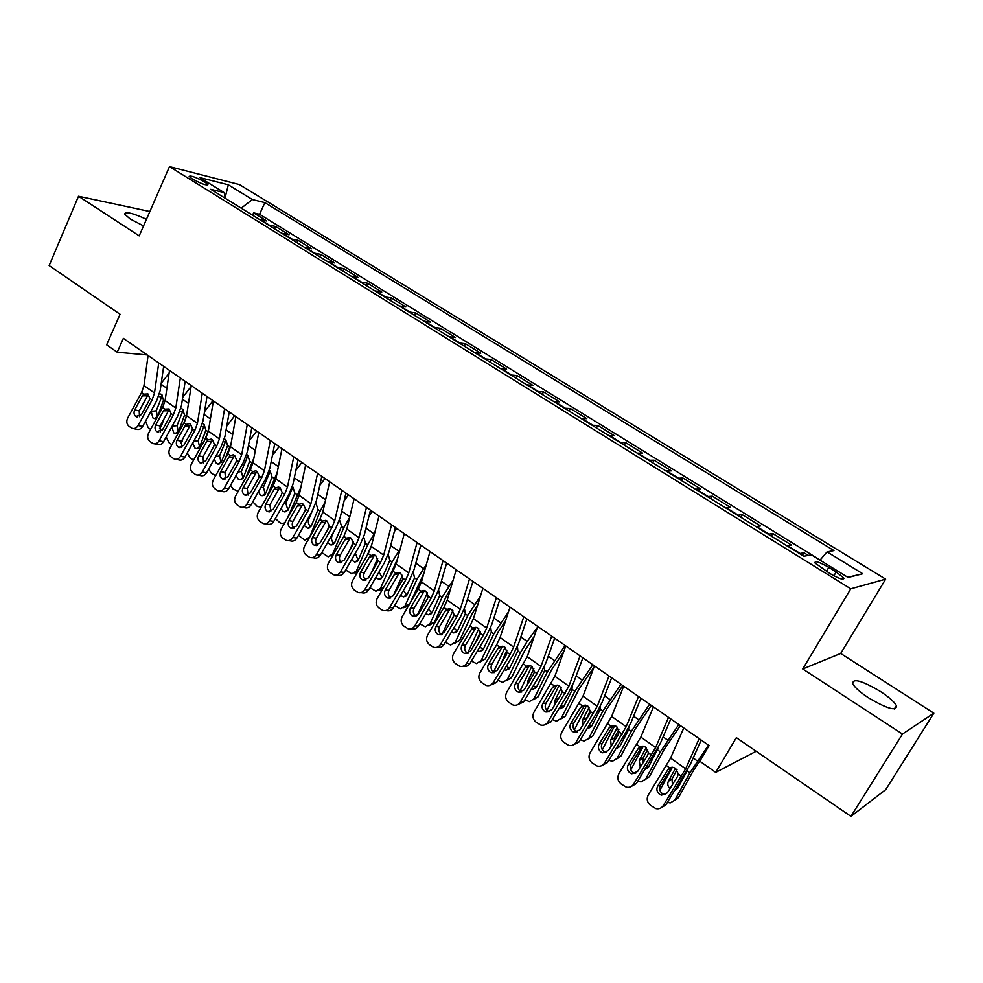 <?xml version="1.0" encoding="UTF-8"?>
<svg xmlns="http://www.w3.org/2000/svg" width="983" height="983" viewBox="0 0 983 983"><rect width="100%" height="100%" fill="white"/><g stroke="black" fill="none" stroke-linecap="round" stroke-linejoin="round"><path stroke-width="1.47" d="M146.467 219.27C132.447 212.955 125.185 211.247 124.657 214.147L130.174 218.963L143.555 225.93M868.517 697.819C887.551 708.989 896.852 711.581 896.422 705.585C894.186 701.715 888.853 697.008 880.412 691.467C861.673 680.469 852.458 677.926 852.777 683.861C854.891 687.609 860.137 692.265 868.517 697.819M192.263 178.906C201.417 183.882 206.639 185.75 207.904 184.521L204.771 182.039C195.678 177.1 190.481 175.232 189.166 176.448L192.263 178.906M885.634 579.147L239.385 184.571L169.494 166.618L850.762 588.817L885.634 579.147L840.698 653.474L802.742 668.968L902.468 734.055L933.85 713.166L840.698 653.474M933.85 713.166L885.744 789.607L850.946 816.381L736.353 737.655L715.71 772.392L756.185 751.282M149.858 211.529L78.517 196.256L49.15 265.557L120.073 314.277L106.643 344.8L117.21 352.221L147.204 354.937M902.468 734.055L850.946 816.381M808.247 555.42L803.922 552.753L802.386 555.358M786.978 545.823L791.413 545.024L772.822 533.548L771.323 536.14M755.902 526.605L760.547 525.966L742.312 514.699L740.838 517.279M725.405 507.732L730.258 507.253L712.356 496.194L710.906 498.762M695.472 489.215L700.523 488.883L682.939 478.033L681.514 480.576M666.081 471.029L671.315 470.857L654.051 460.191L652.651 462.723M637.217 453.163L642.636 453.138L625.679 442.657L624.303 445.188M608.87 435.629L614.461 435.739L597.799 425.455L596.46 427.961M581.027 418.402L586.79 418.647L570.423 408.535L569.096 411.029M553.675 401.482L559.597 401.85L543.513 391.922L542.211 394.392M526.802 384.857L532.872 385.348L517.07 375.58L515.792 378.05M500.384 368.514L506.614 369.129L491.07 359.532L489.817 361.977M474.433 352.455L480.798 353.192L465.512 343.755L464.295 346.188M448.912 336.665L455.412 337.513L440.396 328.236L439.18 330.657M423.82 321.146L430.456 322.092L415.686 312.975L414.494 315.383M399.147 305.885L405.918 306.942L391.381 297.96L390.214 300.356M374.892 290.882L381.773 292.025L367.482 283.202L366.34 285.586M351.029 276.112L358.033 277.366L343.964 268.678L342.846 271.05M327.56 261.589L334.662 262.94L320.827 254.388L319.721 256.747M304.46 247.298L311.685 248.736L298.07 240.331L296.977 242.666M281.74 233.241L289.063 234.765L275.658 226.495L274.589 228.818M715.71 772.392L699.835 761.247L709.099 745.569L123.354 338.349L117.21 352.221M836.189 571.946L828.804 567.388C819.232 561.957 814.612 560.482 814.944 562.964L829.75 573.445C839.396 578.926 844.041 580.412 843.66 577.906L836.189 571.946L833.891 575.817M225.242 198.296L224.222 192.631L210.731 189.314L803.836 556.255L811.393 554.83L848.071 577.463L862.755 573.765L827.059 551.893L833.953 550.603L264.869 202.633L252.385 199.561L241.191 208.163M224.222 192.631L199.782 177.567L228.339 184.816L252.385 199.561M799.572 553.613L803.922 552.753M820.129 560.015L259.561 214.257L253.602 212.869L252.545 215.191M259.377 219.406L266.798 221.015L253.602 212.869M268.273 224.923L275.658 226.495M290.784 238.844L298.07 240.331M313.651 252.987L320.827 254.388M336.899 267.376L343.964 268.678M360.528 281.986L367.482 283.202M384.55 296.854L391.381 297.96M408.965 311.955L415.686 312.975M433.81 327.327L440.396 328.236M459.061 342.956L465.512 343.755M484.754 358.844L491.07 359.532M510.902 375.014L517.07 375.58M537.492 391.467L543.513 391.922M564.561 408.215L570.423 408.535M592.11 425.258L597.799 425.455M620.15 442.608L625.679 442.657M648.694 460.277L654.051 460.191M677.766 478.254L682.939 478.033M707.379 496.575L712.356 496.194M737.533 515.239L742.312 514.699M768.264 534.248L772.822 533.548M802.742 668.968L850.762 588.817M78.517 196.256L139.205 235.883L169.494 166.618M820.019 560.15L827.059 551.893M259.561 214.257L264.869 202.633M843.279 578.532L843.918 578.385M847.751 577.254L862.755 573.765M228.339 184.816L225.119 197.644M699.159 738.651L685.655 768.792L663.181 805.716L665.86 804.93L660.773 808.014M701.223 740.088L690.287 764.43L665.86 804.93M683.775 727.961L670.578 758.126L648.288 794.928C646.359 798.86 647.084 802.3 650.451 805.286L655.821 808.604C658.917 809.267 661.362 808.296 663.181 805.716M671.733 767.281L667.813 769.824L657.75 785.958L660.465 785.27L671.303 767.895M660.465 785.27C658.917 788.403 659.495 791.155 662.198 793.514L665.503 794.608M667.813 769.824L669.742 767.944L672.642 767.268L675.591 768.35L678.295 774.014L677.422 776.668L667.322 792.839L661.338 795.136L659.495 794.252C656.791 791.868 656.214 789.103 657.75 785.958M672.372 767.256L659.876 790.283M708.51 745.163L689.931 772.798L674.854 800.137L678.503 797.582L674.793 800.273M702.354 756.984L693.531 770.34L678.503 797.582M667.445 802.398L670.246 802.939L674.854 800.137M689.931 772.798L687.166 770.832L677.791 788.083L675.063 790.209M669.915 788.673C667.752 786.351 667.236 783.906 668.366 781.35L675.493 768.276M677.029 769.738L672.04 778.868L672.397 784.704M676.611 787.739L677.938 787.813M668.538 717.369L655.636 747.559L633.531 784.25L636.345 783.574L630.889 786.683M670.811 718.942L660.355 743.32L636.345 783.574M653.449 706.875L640.842 737.09L618.921 773.67C617.017 777.553 617.717 780.969 621.023 783.893L626.208 787.125C629.28 787.801 631.725 786.855 633.531 784.25M642.304 746.146L638.151 748.714L628.235 764.737L631.061 764.16L641.752 746.896M631.061 764.16C629.55 767.268 630.115 769.984 632.757 772.306L635.645 773.363M638.151 748.714L640.056 746.834L643.005 746.158L645.794 747.203L648.448 752.806L647.576 755.423L637.623 771.483L631.664 773.781L629.931 772.921C627.277 770.586 626.712 767.858 628.235 764.737M638.508 696.492L626.183 726.72L604.434 763.177L607.359 762.624L601.596 765.72M640.953 698.188L630.975 722.603L625.127 733.797L607.359 762.624M623.689 686.195L611.659 716.435L590.083 752.794C588.203 756.652 588.891 760.019 592.135 762.906L597.136 766.04C600.183 766.74 602.616 765.794 604.434 763.177M613.38 725.454L609.03 727.985L599.261 743.898L602.21 743.431L612.741 726.29M602.21 743.431C600.711 746.515 601.264 749.206 603.857 751.491L606.364 752.486M609.03 727.985L610.91 726.13L613.896 725.442L616.538 726.449L619.155 731.979L618.295 734.584L608.477 750.52L602.554 752.806L600.92 751.995C598.303 749.697 597.75 746.994 599.261 743.898M609.018 675.997L597.259 706.249L575.866 742.497L578.913 742.042L572.868 745.114M611.659 677.828L602.124 702.255L596.423 713.412L578.913 742.042M594.494 665.884L583.005 696.161L561.772 732.286C559.917 736.12 560.593 739.449 563.775 742.288L568.604 745.335C571.639 746.06 574.047 745.114 575.866 742.497M584.885 705.216L580.449 707.649L570.816 723.439L573.875 723.083L584.271 706.064M573.875 723.083C572.401 726.142 572.929 728.796 575.485 731.045L577.635 731.966M580.449 707.649L582.292 705.782L585.315 705.094L587.834 706.077L590.39 711.532L589.53 714.113L579.859 729.939L573.974 732.224L572.425 731.438C569.87 729.177 569.329 726.511 570.816 723.439M580.093 655.882L568.874 686.171L547.801 722.173L550.971 721.829L544.68 724.864M582.894 657.824L573.789 682.288L568.248 693.408L550.971 721.829M565.815 645.954L554.867 676.255L533.966 712.159C532.147 715.968 532.798 719.261 535.919 722.038L540.601 725.012C543.599 725.749 545.995 724.803 547.801 722.173M556.919 685.36L552.372 687.67L542.874 703.349L546.057 703.103L556.292 686.195M546.057 703.103C544.594 706.138 545.11 708.755 547.617 710.967L549.436 711.815M552.372 687.67L554.203 685.815L557.238 685.126L559.634 686.073L562.141 691.467L561.305 694.023L551.758 709.738L545.909 712.011L544.447 711.262C541.928 709.038 541.412 706.396 542.874 703.349M643.312 746.195L630.791 769.922M678.786 724.496L660.367 751.872L645.659 779.126L649.419 776.693L645.487 779.433M680.383 725.601L664.078 749.538L649.419 776.693M657.897 748.407L648.51 767.145L645.143 769.394M637.844 781.166L641.027 781.94L645.659 779.126M640.265 767.219L639.245 760.523L646.2 747.522M647.723 749.39L643.029 758.163L642.907 762.968M646.789 766.74L648.571 767.023M614.731 725.589L602.309 749.832M649.603 704.209L631.344 731.327L616.992 758.495L620.851 756.173L616.722 758.962M651.336 705.401L635.153 729.103L620.851 756.173M628.899 727.101L628.297 730.357L619.757 746.576L615.837 748.862M608.809 760.277L612.335 761.334L616.992 758.495M611.205 746.097L610.664 740.076L617.41 727.187M618.86 729.583L614.535 737.84L614.08 741.415M617.582 746.048L619.757 746.576M586.618 705.425L574.367 729.988M620.937 684.279L602.837 711.151L588.842 738.233L592.786 736.021L588.473 738.847M622.804 685.569L606.744 709.05L592.786 736.021M600.343 706.31L599.863 710.205L591.52 726.376L587.109 728.636M588.842 738.233L584.16 741.084L580.326 739.732M582.722 725.257L582.587 719.998L589.1 707.281M590.378 710.414L586.015 719.875M588.94 725.651L591.447 726.498M558.983 685.667L546.953 710.402M592.798 664.705L574.846 691.344L561.182 718.34L565.213 716.226L560.728 719.077M594.002 667.162L578.852 689.341L565.213 716.226M572.241 685.974L571.922 690.422L563.775 706.544L558.946 708.706M561.182 718.34L556.501 721.19L552.36 719.531M554.817 704.7L555.002 700.265L561.256 687.805M561.957 692.511L560.666 695.079M560.863 705.548L563.652 706.765M551.684 636.124L540.982 666.437L520.253 702.231L523.521 701.985L517.021 704.958M554.658 638.2L545.97 662.665L540.564 673.748L523.521 701.985M537.664 626.392L527.232 656.705L506.663 692.388C504.857 696.161 505.495 699.417 508.567 702.157L513.101 705.057C516.063 705.806 518.459 704.86 520.253 702.231M529.432 665.847L524.811 668.047L515.436 683.615L518.717 683.468L528.829 666.683M518.717 683.468C517.279 686.478 517.783 689.071 520.253 691.258L521.776 692.007M524.811 668.047L526.605 666.204L529.665 665.516L531.938 666.413L534.408 671.745L533.572 674.289L524.16 689.894L518.36 692.155L516.972 691.442C514.502 689.255 513.986 686.65 515.436 683.615M531.803 666.314L520.019 691.086M565.139 645.487L547.347 671.88L534.015 698.778L538.131 696.787L533.486 699.65M563.677 651.889L551.438 669.988L538.131 696.787M544.619 666.056L544.484 670.996L536.534 687.056L532.725 689.378L531.299 689.095M534.015 698.778L529.333 701.653L524.897 699.699M527.49 684.365L527.908 680.887L533.88 668.747M533.327 685.741L536.362 687.375M523.792 616.734L513.605 647.06L510.079 654.457L493.196 682.632L496.562 682.485L489.878 685.409M526.925 618.909L518.655 643.398L513.372 654.445L496.562 682.485M510.03 607.175L500.089 637.5L496.612 644.885L479.839 672.962C478.057 676.709 478.672 679.941 481.695 682.632L486.081 685.458C489.03 686.22 491.402 685.274 493.196 682.632M502.436 646.679L497.73 648.768L488.49 664.238L491.869 664.189L501.834 647.502M491.869 664.189C490.443 667.174 490.947 669.742 493.355 671.88L494.621 672.544M497.73 648.768L499.499 646.937L502.571 646.236L504.746 647.121L507.167 652.38L506.343 654.899L497.054 670.406L491.303 672.655L489.976 671.979C487.556 669.828 487.052 667.248 488.49 664.238M505.065 647.367L493.577 672.028M537.246 627.609L527.195 641.432L520.339 652.761L507.314 679.572L511.516 677.668L506.626 680.641M534.248 636.32L524.517 650.967L511.516 677.668M517.451 646.531L517.857 651.004L509.759 667.899L505.95 670.234L504.181 669.779M507.314 679.572L502.632 682.448L497.926 680.224M500.777 664.189L506.933 650.144M506.319 666.204L509.538 668.305M496.39 597.689L486.696 628.026L483.267 635.399L466.606 663.39L470.071 663.328C468.35 665.896 466.065 666.855 463.226 666.179M499.683 599.974L491.807 624.475L486.659 635.485L470.071 663.328M482.886 588.301L473.425 618.639L470.034 625.999L453.482 653.892C451.725 657.602 452.327 660.785 455.289 663.439L459.553 666.191C462.465 666.965 464.812 666.032 466.606 663.39M475.919 627.854L471.127 629.833L462.01 645.192L465.487 645.229L475.33 628.678M465.487 645.229C464.087 648.202 464.566 650.746 466.937 652.847L467.957 653.412M471.127 629.833L472.872 628.014L475.956 627.314L478.021 628.162L480.404 633.359L479.581 635.854L470.427 651.25L464.713 653.498L463.46 652.847C461.076 650.734 460.597 648.178 462.01 645.192M478.77 628.788L467.589 653.24M508.481 611.881L493.798 633.974L481.08 660.687L485.369 658.893L480.232 661.977M505.631 620.592L498.049 632.278L485.369 658.893M490.738 627.4L491.353 632.241L483.452 649.087L479.655 651.422L477.566 650.758M481.08 660.687L476.411 663.574L471.41 661.08M474.875 643.767L480.368 632.032M479.839 646.937L483.194 649.554M469.493 578.987L460.265 609.325L456.911 616.673L440.482 644.467L444.046 644.504C442.264 647.146 439.954 648.067 437.079 647.293L437.03 647.293M472.921 581.371L465.438 605.872L460.413 616.845L444.046 644.504M456.21 569.759L447.228 600.097L443.911 607.433L427.58 635.141C425.848 638.827 426.438 641.973 429.35 644.59L433.491 647.269C436.366 648.055 438.701 647.109 440.482 644.467M449.858 609.349L444.98 611.229L435.985 626.49L439.561 626.613L449.268 610.16M439.561 626.613C438.172 629.562 438.651 632.069 440.974 634.146L441.785 634.613M444.98 611.229L446.712 609.411L449.796 608.71L451.775 609.534L454.109 614.67L453.298 617.152L444.267 632.438L438.602 634.686L437.41 634.06C435.064 631.971 434.597 629.452 435.985 626.49M452.893 610.603L442.092 634.477M480.454 596.079L467.711 615.505L455.289 642.132L459.651 640.425L454.281 643.607M477.738 604.791L472.049 613.908L459.651 640.425M464.468 608.637L465.315 613.81L457.599 630.595L453.814 632.941L451.418 632.032M455.289 642.132L450.632 645.032L445.373 642.268M451.578 620.064L454.109 614.572M453.851 627.928L457.304 631.123M443.063 560.617L434.302 590.955L431.033 598.266L414.801 625.876L418.463 626.011C416.694 628.641 414.396 629.575 411.558 628.788L411.152 628.776M446.638 563.099L439.512 587.601L434.621 598.524L418.463 626.011M430.013 551.549L421.486 581.887L418.254 589.186L402.133 616.71C400.425 620.371 400.99 623.492 403.853 626.06L407.871 628.678C410.722 629.464 413.032 628.53 414.801 625.876M424.238 591.164L419.299 592.946L410.415 608.096L414.076 608.317L423.661 591.975M414.076 608.317C412.713 611.242 413.167 613.724 415.465 615.763L416.067 616.132M419.299 592.946L420.994 591.139L424.091 590.439L425.971 591.225L428.269 596.312L427.47 598.758L418.549 613.945L412.946 616.194L411.803 615.591C409.506 613.539 409.039 611.045 410.415 608.096M417.087 542.555L408.768 572.892L405.586 580.191L389.575 607.617L393.311 607.826C391.566 610.455 389.28 611.389 386.466 610.603L385.741 610.566M420.798 545.135L414.04 569.636L409.26 580.523L393.311 607.826M404.271 533.646L396.174 563.984L393.028 571.258L377.116 598.598C375.42 602.235 375.985 605.319 378.799 607.85L382.706 610.406C385.52 611.193 387.806 610.259 389.575 607.617M399.061 573.286L394.048 574.969L385.287 590.033L389.035 590.328L398.496 574.097M389.035 590.328C387.683 593.228 388.125 595.686 390.386 597.689L390.804 597.959M394.048 574.969L395.719 573.175L398.815 572.475L400.622 573.236L402.87 578.262L402.084 580.695L393.274 595.784L387.72 598.008L386.626 597.431C384.378 595.415 383.923 592.946 385.287 590.033M391.566 524.811L383.689 555.149L380.568 562.411L364.767 589.653L368.6 589.947C366.856 592.577 364.595 593.499 361.818 592.724L360.773 592.638M395.412 527.49L388.998 551.979L384.341 562.829L368.6 589.947M378.971 516.063L371.304 546.388L368.232 553.638L352.528 580.793C350.857 584.394 351.398 587.453 354.163 589.935L357.959 592.442C360.749 593.228 363.022 592.294 364.767 589.653M374.302 555.714L369.227 557.312L360.577 572.266L364.41 572.634L373.749 556.513M364.41 572.634C363.071 575.522 363.513 577.955 365.725 579.933L365.971 580.093M369.227 557.312L370.874 555.518L373.97 554.805L375.69 555.542L377.902 560.519L377.128 562.927L368.441 577.918L362.936 580.142L361.891 579.589C359.667 577.599 359.237 575.153 360.577 572.266M366.487 507.375L359.028 537.701L355.981 544.938L340.388 571.995L344.296 572.364C342.551 575.006 340.315 575.927 337.574 575.141L336.247 575.018M370.456 510.14L364.386 534.617L359.827 545.43L344.296 572.364M354.101 498.774L346.852 529.087L343.841 536.313L328.347 563.284C326.688 566.859 327.216 569.882 329.932 572.339L333.642 574.772C336.395 575.571 338.644 574.637 340.388 571.995M349.973 538.438L344.824 539.937L336.284 554.793L340.204 555.248L349.42 539.225M340.204 555.248C338.877 558.111 339.307 560.519 341.482 562.46L341.58 562.534M344.824 539.937L346.458 538.156L349.543 537.443L351.189 538.156L353.364 543.071L352.59 545.467L344.013 560.347L338.557 562.583L337.562 562.043C335.387 560.089 334.957 557.668 336.284 554.793M341.826 490.234L334.773 520.535L331.812 527.748L316.403 554.633L320.384 555.088C318.664 557.717 316.452 558.639 313.737 557.852L312.152 557.68M345.93 493.085L340.179 517.549L335.731 528.326L320.384 555.088M329.661 481.781L322.805 512.069L319.868 519.27L304.57 546.057C302.936 549.62 303.452 552.606 306.118 555.026L309.731 557.41C312.447 558.197 314.671 557.275 316.403 554.633M326.037 521.445L325.496 522.231L320.827 522.858L312.397 537.615L316.391 538.143L325.496 522.231M316.391 538.143C315.088 540.957 315.494 543.329 317.595 545.258M320.827 522.858L322.436 521.088L325.508 520.376L327.093 521.064L329.231 525.917L328.469 528.289L319.991 543.083L314.597 545.307L313.651 544.791C311.5 542.862 311.083 540.478 312.397 537.615M317.595 473.388L310.923 503.665L308.035 510.853L292.823 537.566L296.878 538.082C295.17 540.711 292.971 541.633 290.292 540.847L288.474 540.613M321.81 476.313L316.366 500.765L312.041 511.504L296.878 538.082M305.627 465.07L299.151 495.334L296.288 502.51L281.175 529.124C279.565 532.663 280.069 535.624 282.699 537.996L286.213 540.331C288.904 541.129 291.103 540.195 292.823 537.566M302.494 504.734L301.953 505.52L297.235 506.061L288.904 520.72L292.971 521.322L301.953 505.52M292.971 521.322C291.705 524.037 292.062 526.347 294.015 528.252M297.235 506.061L298.82 504.304L301.879 503.579L303.403 504.242L305.492 509.047L304.742 511.406L296.375 526.102L291.029 528.313L290.12 527.822C288.019 525.93 287.601 523.558 288.904 520.72M293.757 456.812L287.478 487.076L284.652 494.24L269.625 520.769L273.766 521.359C272.058 523.988 269.883 524.91 267.229 524.123L265.189 523.828M298.082 459.823L292.959 484.263L288.719 494.953L273.766 521.359M281.986 448.641L275.891 478.881L273.102 486.032L258.173 512.475C256.575 515.989 257.067 518.913 259.659 521.248L263.075 523.534C265.742 524.32 267.917 523.398 269.625 520.769M279.344 488.293L278.816 489.067L274.024 489.546L265.791 504.107L269.932 504.783L278.816 489.067M269.932 504.783L270.829 511.541M274.024 489.546L275.584 487.789L278.644 487.064L280.094 487.715L282.158 492.458L281.408 494.793L273.151 509.391L267.855 511.615L266.983 511.135C264.906 509.268 264.513 506.921 265.791 504.107M270.325 440.519L264.402 470.759L261.65 477.885L246.807 504.242L251.009 504.918C249.326 507.535 247.163 508.444 244.546 507.658L242.297 507.314M274.761 443.603L269.92 468.019L265.791 478.672L251.009 504.918M258.75 432.483L253.012 462.698L250.296 469.813L235.539 496.083C233.966 499.573 234.446 502.473 236.989 504.783L240.331 507.007C242.961 507.806 245.111 506.884 246.807 504.242M256.563 472.123L256.035 472.897L251.193 473.29L243.059 487.765L247.274 488.502L256.035 472.897M247.274 488.502L248.023 495.088M251.193 473.29L252.729 471.545L255.777 470.82L257.165 471.447L259.193 476.141L258.455 478.463L250.296 492.962L245.062 495.174L244.226 494.719C242.187 492.876 241.793 490.554 243.059 487.765M247.274 424.496L241.707 454.699L239.029 461.801L224.37 487.998L228.634 488.723C226.95 491.34 224.824 492.262 222.232 491.475L219.787 491.058M251.808 427.654L247.261 452.045L243.231 462.649L228.634 488.723M235.883 416.583L230.501 446.774L227.847 453.863L213.274 479.962C211.714 483.427 212.193 486.302 214.687 488.576L217.943 490.75C220.536 491.537 222.686 490.615 224.37 487.998M234.151 456.21L233.635 456.972L228.732 457.304L220.696 471.68L224.972 472.479L233.635 456.972M224.972 472.479L225.599 478.905M228.732 457.304L230.243 455.571L233.278 454.834L234.618 455.436L236.608 460.093L235.871 462.391L227.81 476.804L222.637 479.004L221.826 478.561C219.823 476.755 219.442 474.457 220.696 471.68M224.591 408.731L219.381 438.909L216.764 445.975L202.277 472L206.602 472.798C204.943 475.403 202.83 476.325 200.274 475.539L197.644 475.072M229.236 411.963L224.972 436.317L221.04 446.896L206.602 472.798M213.397 400.953L208.359 431.107L205.766 438.16L191.366 464.099C189.83 467.539 190.284 470.378 192.742 472.626L195.924 474.764C198.492 475.539 200.606 474.629 202.277 472M212.095 440.544L211.591 441.318L206.627 441.564L198.689 455.854L203.026 456.726L211.591 441.318M203.026 456.726L203.53 462.981M206.627 441.564L208.126 439.843L211.136 439.106L212.426 439.696L214.38 444.291L213.655 446.577L205.693 460.892L200.569 463.104L199.795 462.674C197.829 460.88 197.448 458.619 198.689 455.854M202.289 393.225L197.411 423.354L194.855 430.407L180.54 456.272L184.927 457.12C183.28 459.725 181.191 460.646 178.66 459.86L175.871 459.331M207.02 396.518L203.026 420.847L199.193 431.377L184.927 457.12M191.267 385.569L186.561 415.686L184.03 422.715L169.801 448.494C168.277 451.91 168.732 454.711 171.14 456.923L174.261 459.024C176.78 459.798 178.881 458.877 180.54 456.272M190.395 425.135L189.891 425.897L184.865 426.081L177.038 440.286L181.425 441.207L189.891 425.897M181.425 441.207L181.83 447.302M184.865 426.081L186.352 424.373L189.338 423.624L190.579 424.189L192.508 428.748L191.796 431.009L183.919 445.238L178.857 447.449L178.107 447.032C176.166 445.274 175.81 443.026 177.038 440.286M180.331 377.964L175.785 408.056L173.291 415.084L159.148 440.777L163.596 441.699C161.949 444.291 159.885 445.201 157.391 444.427L154.442 443.837M185.16 381.318L181.437 405.623L177.69 416.116L163.596 441.699M169.494 370.431L165.107 400.499L162.637 407.515L148.58 433.122C147.069 436.513 147.511 439.303 149.883 441.478L152.93 443.53C155.425 444.304 157.501 443.382 159.148 440.777M169.027 409.972L168.523 410.722L163.461 410.845L155.719 424.951L160.168 425.934L168.523 410.722M160.168 425.934L160.462 431.869M163.461 410.845L164.923 409.137L169.088 408.94L170.981 413.45L170.28 415.698L162.502 429.829L156.764 431.635C154.859 429.903 154.503 427.679 155.719 424.951M427.433 592.786L417.197 615.493M453.102 580.253L442.067 597.357L429.94 623.886L434.375 622.276L428.785 625.532M450.521 588.964L446.479 595.858L434.375 622.276M438.639 590.23L439.708 595.686L432.176 612.409L428.404 614.768L425.762 613.601M429.94 623.886L425.307 626.798L419.766 623.787M428.379 609.141L431.856 612.999M402.366 575.35L393.384 595.6M421.412 545.565L420.257 547.126M426.389 564.451L416.866 579.515L405.021 605.946L409.272 604.52M423.845 573.482L410.194 602.948M413.241 572.167L414.543 577.881L407.183 594.543L403.435 596.902L400.548 595.44M405.021 605.946L400.4 608.87L394.625 605.577M408.314 606.142L403.718 607.752M403.411 590.537L406.851 595.17M377.681 558.319L371.304 572.966M396.702 528.387L394.355 531.533M400.253 548.711L392.082 561.981L380.519 588.313L383.677 587.33M397.599 558.663L388.678 578.729M388.248 554.437L389.809 560.371L382.62 576.972L378.885 579.331L375.789 577.549M380.519 588.313L375.924 591.238L369.927 587.65M382.375 589.554L379.082 590.255M378.996 572.032L382.264 577.635M353.327 541.731L349.321 551.144M372.41 511.492L368.994 516.05M374.67 533.069L367.716 544.729L356.411 570.976L358.562 570.349M371.611 545.172L367.151 555.481M363.673 537.037L365.479 543.144L358.451 559.683L354.752 562.055L351.472 559.929M356.411 570.976L351.853 573.912L345.672 569.968M357.284 572.561L354.863 573.028M355.379 553.159L358.082 560.371M329.244 525.794L327.462 530.046M348.498 494.879L344.136 500.679M349.604 517.549L343.755 527.773L332.709 553.908L333.913 553.589M339.528 519.97L341.543 526.212L334.687 542.69L331.013 545.061L327.572 542.567M332.709 553.908L328.175 556.857L321.834 552.557M333.569 532.11L331.885 536.116C331.013 538.881 331.652 541.203 333.815 543.095L334.306 543.402M324.992 478.537L319.77 485.442M325.017 502.264L320.175 511.086L309.706 537.05M316.022 503.37L318.013 509.55L311.316 525.966L307.654 528.35L304.091 525.438M309.399 537.136L304.89 540.085L298.414 535.391M311.93 511.688L308.687 519.565C307.839 522.317 308.478 524.627 310.603 526.483L310.935 526.691M301.867 462.452L295.871 470.353M300.884 487.224L287.564 517.894M292.897 487.04L294.863 493.159L288.314 509.513L284.689 511.897L282.932 511.197L281.015 508.555M284.738 522.87L281.974 523.57L279.75 522.673L275.4 518.459M292.823 487.335L285.856 503.271L287.933 510.251M279.111 446.638L272.414 455.424M277.181 472.467L266.59 497.558M270.141 470.98L272.082 477.038L265.68 493.331L262.08 495.715L260.397 495.027L258.345 491.893M261.183 507.154L257.3 506.466L252.791 501.76M270.202 471.361L263.395 487.249L265.312 494.068M256.71 431.07L249.387 440.654M253.909 457.992L245.787 477.836M246.758 454.662L247.753 455.166L249.67 461.174L243.415 477.406L239.852 479.79L238.23 479.126L236.08 475.428M238.193 491.365L233.008 488.932L230.563 485.283M247.949 455.645L241.302 471.471L243.047 478.131M234.679 415.748L226.766 426.044M231.03 443.825L225.156 458.668M224.763 439.131L225.721 439.61L227.601 445.557L221.494 461.727L217.956 464.123L216.407 463.472L214.208 459.147M215.682 475.649L211.296 473.253L208.715 469.002M226.041 440.175L219.541 455.94L221.15 462.452M212.979 400.659L204.55 411.607M208.531 430.026L204.722 440.028M203.42 456.014L202.621 457.623M203.112 423.833L204.034 424.3L205.889 430.198L199.918 446.294L196.416 448.69L194.917 448.064L192.754 443.001M193.602 460.069L189.928 457.808L187.262 452.905M204.489 424.951L198.124 440.654L199.586 447.007M191.132 386.454L182.703 397.353M186.315 416.952L184.546 421.732M183.575 437.324L180.749 443.272M181.806 408.768L182.691 409.223L184.521 415.072L178.685 431.107L175.22 433.503L173.77 432.901L171.792 426.806M171.914 444.66L168.879 442.62L166.201 436.968M183.256 409.96L177.038 425.614L178.365 431.795M158.73 362.948L154.503 393.003L152.07 399.995L138.087 425.528L142.596 426.511C140.962 429.104 138.922 430.013 136.453 429.239L133.356 428.576M163.657 366.364L160.18 390.632L156.518 401.089L142.596 426.511M148.064 355.527L143.985 385.569L141.577 392.549L127.692 417.996C126.193 421.363 126.623 424.115 128.957 426.266L131.931 428.281C134.401 429.043 136.453 428.133 138.087 425.528M147.991 395.031L147.499 395.793L142.388 395.842L134.732 409.862L139.242 410.906L147.499 395.793M139.242 410.906L139.439 416.681M142.388 395.842L143.825 394.146L147.929 393.925L149.797 398.385L149.097 400.622L141.405 414.666L135.765 416.485C133.885 414.777 133.541 412.565 134.732 409.862M169.101 373.122L161.237 383.259M163.915 419.127L161.335 426.217L159.443 428.699M159.516 393.79L161.679 394.38L163.473 400.179L157.772 416.153L154.343 418.549L152.943 417.959L151.149 411.41L151.689 409.899M150.62 429.399L148.15 427.654L145.558 421.105M162.355 395.203L156.272 410.796L157.477 416.804M787.543 545.651L800.137 553.429M260.274 219.528L269.17 225.033M282.625 233.352L291.668 238.943M305.344 247.397L314.535 253.086M328.42 261.675L337.759 267.45M351.889 276.186L361.375 282.06M375.739 290.931L385.385 296.903M399.983 305.934L409.8 312.004M424.631 321.183L434.621 327.351M449.71 336.69L459.86 342.969M475.219 352.467L485.541 358.856M501.158 368.514L511.664 375.014M527.552 384.844L538.242 391.443M554.412 401.445L565.286 408.178M581.739 418.353L592.81 425.209M609.571 435.567L620.838 442.534M637.893 453.089L649.37 460.179M666.732 470.931L678.417 478.156M696.111 489.092L708.006 496.452M726.019 507.597L738.147 515.092M756.492 526.446L768.841 534.088M826.42 571.393L828.804 567.388M678.295 774.014L681.551 776.324M666.523 765.646L669.742 767.944M670.578 758.126L685.655 768.792M697.365 760.977L693.162 758.028M668.366 781.35L672.04 778.868M648.448 752.806L651.643 755.067M636.886 744.586L640.056 746.834M640.842 737.09L655.636 747.559M619.155 731.979L622.276 734.203M607.801 723.918L610.91 726.13M611.659 716.435L626.183 726.72M590.39 711.532L593.462 713.719M579.245 703.619L582.292 705.782M583.005 696.161L597.259 706.249M562.141 691.467L565.164 693.605M551.205 683.689L554.203 685.815M554.867 676.255L568.874 686.171M660.367 751.872L657.652 749.943M667.703 740.138L663.107 736.906M639.245 760.523L643.029 758.163M631.344 731.327L628.678 729.435M638.581 719.679L633.593 716.177M610.664 740.076L614.535 737.84M602.837 711.151L600.22 709.296M609.976 699.589L604.631 695.829M582.587 719.998L586.556 717.86M574.846 691.344L572.278 689.525M581.887 679.855L576.185 675.849M555.002 700.265L558.59 698.483M534.408 671.745L537.369 673.859M523.669 664.115L526.605 666.204M527.232 656.705L540.982 666.437M547.347 671.88L544.828 670.087M554.301 660.478L548.256 656.226M527.908 680.887L530.242 679.818M507.167 652.38L510.079 654.457M496.612 644.885L499.499 646.937M500.089 637.5L513.605 647.06M520.339 652.761L517.857 651.004M527.195 641.432L520.83 636.959M501.293 661.842L502.485 661.338M480.404 633.359L483.267 635.399M470.034 625.999L472.872 628.014M473.425 618.639L486.696 628.026M493.798 633.974L491.353 632.241M500.568 622.731L493.884 618.024M454.109 614.67L456.911 616.673M443.911 607.433L446.712 609.411M447.228 600.097L460.265 609.325M467.711 615.505L465.315 613.81M474.396 604.336L467.404 599.433M428.269 596.312L431.033 598.266M418.254 589.186L420.994 591.139M421.486 581.887L434.302 590.955M402.87 578.262L405.586 580.191M393.028 571.258L395.719 573.175M396.174 563.984L408.768 572.892M377.902 560.519L380.568 562.411M368.232 553.638L370.874 555.518M371.304 546.388L383.689 555.149M353.364 543.071L355.981 544.938M343.841 536.313L346.458 538.156M346.852 529.087L359.028 537.701M329.231 525.917L331.812 527.748M319.868 519.27L322.436 521.088M322.805 512.069L334.773 520.535M305.492 509.047L308.035 510.853M296.288 502.51L298.82 504.304M299.151 495.334L310.923 503.665M282.158 492.458L284.652 494.24M273.102 486.032L275.584 487.789M275.891 478.881L287.478 487.076M259.193 476.141L261.65 477.885M250.296 469.813L252.729 471.545M253.012 462.698L264.402 470.759M236.608 460.093L239.029 461.801M227.847 453.863L230.243 455.571M230.501 446.774L241.707 454.699M214.38 444.291L216.764 445.975M205.766 438.16L208.126 439.843M208.359 431.107L219.381 438.909M192.508 428.748L194.855 430.407M184.03 422.715L186.352 424.373M186.561 415.686L197.411 423.354M170.981 413.45L173.291 415.084M162.637 407.515L164.923 409.137M165.107 400.499L175.785 408.056M442.067 597.357L439.708 595.686M448.666 586.273L441.392 581.15M416.866 579.515L414.543 577.881M423.378 568.506L415.821 563.185M392.082 561.981L389.809 560.371M398.52 551.033L390.693 545.54M367.716 544.729L365.479 543.144M374.081 533.867L365.983 528.178M343.755 527.773L341.543 526.212M349.788 516.8L341.691 511.111M331.16 536.3L331.885 536.116M320.175 511.086L318.013 509.55M325.582 499.794L317.804 494.326M307.249 519.896L308.687 519.565M296.989 494.67L294.863 493.159M301.769 483.071L294.31 477.824M283.755 503.726L285.856 503.271M274.183 478.524L272.082 477.038M278.361 466.63L271.197 461.592M260.667 487.777L263.395 487.249M251.734 462.637L249.67 461.174M255.334 450.447L248.466 445.618M237.96 472.073L241.302 471.471M246.782 457.353L245.762 457.279M229.641 446.995L227.601 445.557M232.688 434.535L226.09 429.903M215.633 456.579L219.541 455.94M224.91 441.883L223.448 441.748M207.892 431.611L205.889 430.198M210.399 418.881L204.083 414.445M193.688 441.318L198.124 440.654M203.37 426.647L201.49 426.45M181.388 441.281L182.15 441.17M186.426 416.411L184.521 415.072M188.466 403.472L182.42 399.221M172.086 426.278L177.038 425.614M182.162 411.656L179.877 411.386M149.797 398.385L152.07 399.995M141.577 392.549L143.825 394.146M143.985 385.569L154.503 393.003M159.934 426.413L161.335 426.217M164.984 401.236L163.473 400.179M166.889 388.31L161.101 384.242M151.149 411.41L156.272 410.796M161.286 396.886L158.619 396.554M894.309 708.989L896.422 705.585M207.622 185.148L207.904 184.521M842.861 579.233L843.66 577.906M664.029 794.411L661.338 795.136M677.68 787.825L675.702 789.202M634.49 773.154L631.664 773.781M605.491 752.302L602.554 752.806M577.033 731.819L573.974 732.224M549.079 711.717L545.909 712.011M648.485 767.023L645.401 768.989M619.72 746.638L615.96 748.862M591.348 726.683L587.711 728.686M563.468 707.072L559.966 708.854M521.629 691.958L518.36 692.155M536.079 687.781L532.725 689.378M494.572 672.569L491.303 672.655M509.169 668.821L505.95 670.234M467.736 653.498L464.713 653.498M482.727 650.168L479.655 651.422M441.379 634.748L438.602 634.686M456.751 631.823L453.814 632.941M415.514 616.304L412.946 616.194M390.091 598.18L387.72 598.008M365.135 580.339L362.936 580.142M340.597 562.792L338.557 562.583M316.489 545.54L314.597 545.307M292.799 528.559L291.029 528.313M269.502 511.86L267.855 511.615M246.598 495.432L245.062 495.174M224.063 479.274L222.637 479.004M201.908 463.362L200.569 463.104M180.11 447.695L178.857 447.449M158.668 432.287L157.477 432.041M431.205 613.773L428.404 614.768M406.102 596.03L403.435 596.902M381.429 578.557L378.885 579.331M357.161 561.379L354.752 562.055M333.298 544.471L331.013 545.061M331.038 556.083L332.745 555.628M309.829 527.822L307.654 528.35M307.605 539.397L308.502 539.176M286.753 511.443L284.689 511.897M264.046 495.321L262.08 495.715M241.72 479.446L239.852 479.79M219.737 463.816L217.956 464.123M198.111 448.432L196.416 448.69M176.817 433.282L175.22 433.503M137.559 417.124L136.44 416.866M155.867 418.365L154.343 418.549"/></g></svg>
